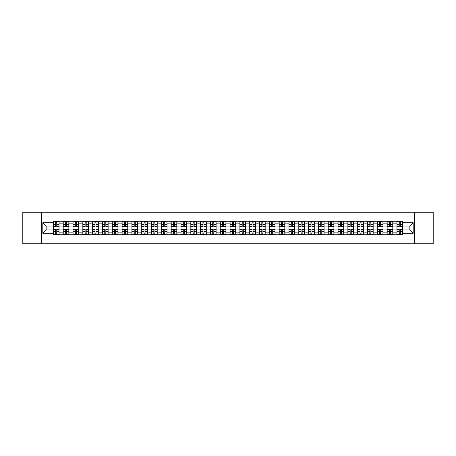 <?xml version="1.0" encoding="UTF-8"?>
<svg xmlns="http://www.w3.org/2000/svg" width="456" height="456" viewBox="0 0 456 456"><rect width="100%" height="100%" fill="white"/><g stroke="black" fill="none" stroke-linecap="round" stroke-linejoin="round"><path stroke-width="0.68" d="M414.447 243.732L433.2 243.732L433.2 212.268L22.8 212.268L22.8 243.732L414.447 243.732L414.447 212.268M63.196 234.766L63.196 223.155L59.046 223.155L59.046 234.766M59.046 223.155L59.046 221.234M63.196 223.155L63.196 221.234M68.862 221.234L68.862 234.766M73.017 234.766L73.017 221.234M78.677 221.234L78.677 234.766M82.832 234.766L82.832 221.234M88.492 221.234L88.492 234.766M92.648 234.766L92.648 221.234M98.308 221.234L98.308 234.766M102.463 234.766L102.463 221.234M108.129 221.234L108.129 234.766M112.279 234.766L112.279 221.234M117.944 221.234L117.944 234.766M122.094 234.766L122.094 221.234M127.76 221.234L127.76 234.766M131.915 234.766L131.915 221.234M137.575 221.234L137.575 234.766M141.73 234.766L141.73 221.234M147.391 221.234L147.391 234.766M151.546 234.766L151.546 221.234M157.206 221.234L157.206 234.766M161.361 234.766L161.361 221.234M167.027 221.234L167.027 234.766M171.177 234.766L171.177 221.234M176.842 221.234L176.842 234.766M180.992 234.766L180.992 221.234M186.658 221.234L186.658 234.766M190.813 234.766L190.813 221.234M196.473 221.234L196.473 234.766M200.629 234.766L200.629 221.234M206.289 221.234L206.289 234.766M210.444 234.766L210.444 221.234M216.11 221.234L216.11 234.766M220.259 234.766L220.259 221.234M225.925 221.234L225.925 234.766M230.075 234.766L230.075 221.234M235.741 221.234L235.741 234.766M239.89 234.766L239.89 221.234M245.556 221.234L245.556 234.766M249.711 234.766L249.711 221.234M255.371 221.234L255.371 234.766M259.527 234.766L259.527 221.234M265.187 221.234L265.187 234.766M269.342 234.766L269.342 221.234M275.008 221.234L275.008 234.766M279.157 234.766L279.157 221.234M284.823 221.234L284.823 234.766M288.973 234.766L288.973 221.234M294.639 221.234L294.639 234.766M298.794 234.766L298.794 221.234M304.454 221.234L304.454 234.766M308.609 234.766L308.609 221.234M314.269 221.234L314.269 234.766M318.425 234.766L318.425 221.234M324.085 221.234L324.085 234.766M328.24 234.766L328.24 221.234M333.906 221.234L333.906 234.766M338.056 234.766L338.056 221.234M343.721 221.234L343.721 234.766M347.871 234.766L347.871 221.234M353.537 221.234L353.537 234.766M357.692 234.766L357.692 221.234M363.352 221.234L363.352 234.766M367.507 234.766L367.507 221.234M373.168 221.234L373.168 234.766M377.323 234.766L377.323 221.234M382.983 221.234L382.983 234.766M387.138 234.766L387.138 221.234M392.804 221.234L392.804 234.766M396.954 234.766L396.954 221.234M396.954 229.949L392.804 229.949M387.138 229.949L382.983 229.949M377.323 229.949L373.168 229.949M367.507 229.949L363.352 229.949M357.692 229.949L353.537 229.949M347.871 229.949L343.721 229.949M338.056 229.949L333.906 229.949M328.24 229.949L324.085 229.949M318.425 229.949L314.269 229.949M308.609 229.949L304.454 229.949M298.794 229.949L294.639 229.949M288.973 229.949L284.823 229.949M279.157 229.949L275.008 229.949M269.342 229.949L265.187 229.949M259.527 229.949L255.371 229.949M249.711 229.949L245.556 229.949M239.89 229.949L235.741 229.949M230.075 229.949L225.925 229.949M220.259 229.949L216.11 229.949M210.444 229.949L206.289 229.949M200.629 229.949L196.473 229.949M190.813 229.949L186.658 229.949M180.992 229.949L176.842 229.949M171.177 229.949L167.027 229.949M161.361 229.949L157.206 229.949M151.546 229.949L147.391 229.949M141.73 229.949L137.575 229.949M131.915 229.949L127.76 229.949M122.094 229.949L117.944 229.949M112.279 229.949L108.129 229.949M102.463 229.949L98.308 229.949M92.648 229.949L88.492 229.949M82.832 229.949L78.677 229.949M73.017 229.949L68.862 229.949M63.196 229.949L59.046 229.949M396.954 226.051L392.804 226.051M387.138 226.051L382.983 226.051M377.323 226.051L373.168 226.051M367.507 226.051L363.352 226.051M357.692 226.051L353.537 226.051M347.871 226.051L343.721 226.051M338.056 226.051L333.906 226.051M328.24 226.051L324.085 226.051M318.425 226.051L314.269 226.051M308.609 226.051L304.454 226.051M298.794 226.051L294.639 226.051M288.973 226.051L284.823 226.051M279.157 226.051L275.008 226.051M269.342 226.051L265.187 226.051M259.527 226.051L255.371 226.051M249.711 226.051L245.556 226.051M239.89 226.051L235.741 226.051M230.075 226.051L225.925 226.051M220.259 226.051L216.11 226.051M210.444 226.051L206.289 226.051M200.629 226.051L196.473 226.051M190.813 226.051L186.658 226.051M180.992 226.051L176.842 226.051M171.177 226.051L167.027 226.051M161.361 226.051L157.206 226.051M151.546 226.051L147.391 226.051M141.73 226.051L137.575 226.051M131.915 226.051L127.76 226.051M122.094 226.051L117.944 226.051M112.279 226.051L108.129 226.051M102.463 226.051L98.308 226.051M92.648 226.051L88.492 226.051M82.832 226.051L78.677 226.051M73.017 226.051L68.862 226.051M63.196 226.051L59.046 226.051M46.147 229.949L53.38 229.949L53.38 226.051L46.147 226.051L46.147 229.949L42.813 233.284L42.813 222.716L53.38 222.716L53.38 226.051M402.619 226.051L402.619 229.949L409.853 229.949L409.853 226.051L402.619 226.051L402.619 221.234L53.38 221.234L53.38 222.716M402.619 222.716L413.187 222.716L413.187 233.284L402.619 233.284L402.619 229.949M53.38 229.949L53.38 234.766L402.619 234.766L402.619 233.284M53.38 233.284L42.813 233.284M41.553 243.732L41.553 212.268M56.749 233.82L55.678 233.82M55.678 222.18L56.749 222.18M66.565 233.82L65.493 233.82M65.493 222.18L66.565 222.18M76.38 233.82L75.314 233.82M75.314 222.18L76.38 222.18M86.195 233.82L85.129 233.82M85.129 222.18L86.195 222.18M96.016 233.82L94.945 233.82M94.945 222.18L96.016 222.18M105.832 233.82L104.76 233.82M104.76 222.18L105.832 222.18M115.647 233.82L114.576 233.82M114.576 222.18L115.647 222.18M125.463 233.82L124.391 233.82M124.391 222.18L125.463 222.18M135.278 233.82L134.212 233.82M134.212 222.18L135.278 222.18M145.094 233.82L144.028 233.82M144.028 222.18L145.094 222.18M154.915 233.82L153.843 233.82M153.843 222.18L154.915 222.18M164.73 233.82L163.658 233.82M163.658 222.18L164.73 222.18M174.545 233.82L173.474 233.82M173.474 222.18L174.545 222.18M184.361 233.82L183.289 233.82M183.289 222.18L184.361 222.18M194.176 233.82L193.11 233.82M193.11 222.18L194.176 222.18M203.992 233.82L202.926 233.82M202.926 222.18L203.992 222.18M213.813 233.82L212.741 233.82M212.741 222.18L213.813 222.18M223.628 233.82L222.556 233.82M222.556 222.18L223.628 222.18M233.444 233.82L232.372 233.82M232.372 222.18L233.444 222.18M243.259 233.82L242.187 233.82M242.187 222.18L243.259 222.18M253.074 233.82L252.008 233.82M252.008 222.18L253.074 222.18M262.89 233.82L261.824 233.82M261.824 222.18L262.89 222.18M272.711 233.82L271.639 233.82M271.639 222.18L272.711 222.18M282.526 233.82L281.455 233.82M281.455 222.18L282.526 222.18M292.342 233.82L291.27 233.82M291.27 222.18L292.342 222.18M302.157 233.82L301.085 233.82M301.085 222.18L302.157 222.18M311.972 233.82L310.906 233.82M310.906 222.18L311.972 222.18M321.788 233.82L320.722 233.82M320.722 222.18L321.788 222.18M331.609 233.82L330.537 233.82M330.537 222.18L331.609 222.18M341.424 233.82L340.353 233.82M340.353 222.18L341.424 222.18M351.24 233.82L350.168 233.82M350.168 222.18L351.24 222.18M361.055 233.82L359.983 233.82M359.983 222.18L361.055 222.18M370.87 233.82L369.805 233.82M369.805 222.18L370.87 222.18M380.686 233.82L379.62 233.82M379.62 222.18L380.686 222.18M390.507 233.82L389.435 233.82M389.435 222.18L390.507 222.18M400.322 233.82L399.251 233.82M399.251 222.18L400.322 222.18M42.813 222.716L46.147 226.051M409.853 229.949L413.187 233.284M409.853 226.051L413.187 222.716M56.749 226.649L56.749 221.297L59.012 221.297L59.012 226.649L56.749 226.649M55.678 222.118L56.749 222.118M54.737 221.297L53.415 221.297L53.415 226.649L55.678 226.649L55.678 221.297L57.69 221.297M55.678 229.351L55.678 234.703L53.415 234.703L53.415 229.351L55.678 229.351M56.749 233.882L55.678 233.882M57.69 234.703L59.012 234.703L59.012 229.351L56.749 229.351L56.749 234.703L54.737 234.703M66.565 226.649L66.565 221.297L68.828 221.297L68.828 226.649L66.565 226.649M65.493 222.118L66.565 222.118M64.552 221.297L63.23 221.297L63.23 226.649L65.493 226.649L65.493 221.297L67.511 221.297M76.38 226.649L76.38 221.297L78.649 221.297L78.649 226.649L76.38 226.649M75.314 222.118L76.38 222.118M74.368 221.297L73.045 221.297L73.045 226.649L75.314 226.649L75.314 221.297L77.326 221.297M65.493 229.351L65.493 234.703L63.23 234.703L63.23 229.351L65.493 229.351M66.565 233.882L65.493 233.882M67.511 234.703L68.828 234.703L68.828 229.351L66.565 229.351L66.565 234.703L64.552 234.703M75.314 229.351L75.314 234.703L73.045 234.703L73.045 229.351L75.314 229.351M76.38 233.882L75.314 233.882M77.326 234.703L78.649 234.703L78.649 229.351L76.38 229.351L76.38 234.703L74.368 234.703M86.195 226.649L86.195 221.297L88.464 221.297L88.464 226.649L86.195 226.649M85.129 222.118L86.195 222.118M84.183 221.297L82.861 221.297L82.861 226.649L85.129 226.649L85.129 221.297L87.142 221.297M96.016 226.649L96.016 221.297L98.279 221.297L98.279 226.649L96.016 226.649M94.945 222.118L96.016 222.118M93.999 221.297L92.676 221.297L92.676 226.649L94.945 226.649L94.945 221.297L96.957 221.297M105.832 226.649L105.832 221.297L108.095 221.297L108.095 226.649L105.832 226.649M104.76 222.118L105.832 222.118M103.814 221.297L102.497 221.297L102.497 226.649L104.76 226.649L104.76 221.297L106.772 221.297M85.129 229.351L85.129 234.703L82.861 234.703L82.861 229.351L85.129 229.351M86.195 233.882L85.129 233.882M87.142 234.703L88.464 234.703L88.464 229.351L86.195 229.351L86.195 234.703L84.183 234.703M94.945 229.351L94.945 234.703L92.676 234.703L92.676 229.351L94.945 229.351M96.016 233.882L94.945 233.882M96.957 234.703L98.279 234.703L98.279 229.351L96.016 229.351L96.016 234.703L93.999 234.703M104.76 229.351L104.76 234.703L102.497 234.703L102.497 229.351L104.76 229.351M105.832 233.882L104.76 233.882M106.772 234.703L108.095 234.703L108.095 229.351L105.832 229.351L105.832 234.703L103.814 234.703M115.647 226.649L115.647 221.297L117.91 221.297L117.91 226.649L115.647 226.649M114.576 222.118L115.647 222.118M113.635 221.297L112.313 221.297L112.313 226.649L114.576 226.649L114.576 221.297L116.588 221.297M114.576 229.351L114.576 234.703L112.313 234.703L112.313 229.351L114.576 229.351M115.647 233.882L114.576 233.882M116.588 234.703L117.91 234.703L117.91 229.351L115.647 229.351L115.647 234.703L113.635 234.703M125.463 226.649L125.463 221.297L127.726 221.297L127.726 226.649L125.463 226.649M124.391 222.118L125.463 222.118M123.451 221.297L122.128 221.297L122.128 226.649L124.391 226.649L124.391 221.297L126.409 221.297M124.391 229.351L124.391 234.703L122.128 234.703L122.128 229.351L124.391 229.351M125.463 233.882L124.391 233.882M126.409 234.703L127.726 234.703L127.726 229.351L125.463 229.351L125.463 234.703L123.451 234.703M135.278 226.649L135.278 221.297L137.547 221.297L137.547 226.649L135.278 226.649M134.212 222.118L135.278 222.118M133.266 221.297L131.944 221.297L131.944 226.649L134.212 226.649L134.212 221.297L136.224 221.297M134.212 229.351L134.212 234.703L131.944 234.703L131.944 229.351L134.212 229.351M135.278 233.882L134.212 233.882M136.224 234.703L137.547 234.703L137.547 229.351L135.278 229.351L135.278 234.703L133.266 234.703M145.094 226.649L145.094 221.297L147.362 221.297L147.362 226.649L145.094 226.649M144.028 222.118L145.094 222.118M143.081 221.297L141.759 221.297L141.759 226.649L144.028 226.649L144.028 221.297L146.04 221.297M144.028 229.351L144.028 234.703L141.759 234.703L141.759 229.351L144.028 229.351M145.094 233.882L144.028 233.882M146.04 234.703L147.362 234.703L147.362 229.351L145.094 229.351L145.094 234.703L143.081 234.703M154.915 226.649L154.915 221.297L157.177 221.297L157.177 226.649L154.915 226.649M153.843 222.118L154.915 222.118M152.897 221.297L151.574 221.297L151.574 226.649L153.843 226.649L153.843 221.297L155.855 221.297M153.843 229.351L153.843 234.703L151.574 234.703L151.574 229.351L153.843 229.351M154.915 233.882L153.843 233.882M155.855 234.703L157.177 234.703L157.177 229.351L154.915 229.351L154.915 234.703L152.897 234.703M164.73 226.649L164.73 221.297L166.993 221.297L166.993 226.649L164.73 226.649M163.658 222.118L164.73 222.118M162.712 221.297L161.395 221.297L161.395 226.649L163.658 226.649L163.658 221.297L165.67 221.297M163.658 229.351L163.658 234.703L161.395 234.703L161.395 229.351L163.658 229.351M164.73 233.882L163.658 233.882M165.67 234.703L166.993 234.703L166.993 229.351L164.73 229.351L164.73 234.703L162.712 234.703M174.545 226.649L174.545 221.297L176.808 221.297L176.808 226.649L174.545 226.649M173.474 222.118L174.545 222.118M172.533 221.297L171.211 221.297L171.211 226.649L173.474 226.649L173.474 221.297L175.486 221.297M173.474 229.351L173.474 234.703L171.211 234.703L171.211 229.351L173.474 229.351M174.545 233.882L173.474 233.882M175.486 234.703L176.808 234.703L176.808 229.351L174.545 229.351L174.545 234.703L172.533 234.703M184.361 226.649L184.361 221.297L186.624 221.297L186.624 226.649L184.361 226.649M183.289 222.118L184.361 222.118M182.349 221.297L181.026 221.297L181.026 226.649L183.289 226.649L183.289 221.297L185.307 221.297M183.289 229.351L183.289 234.703L181.026 234.703L181.026 229.351L183.289 229.351M184.361 233.882L183.289 233.882M185.307 234.703L186.624 234.703L186.624 229.351L184.361 229.351L184.361 234.703L182.349 234.703M194.176 226.649L194.176 221.297L196.445 221.297L196.445 226.649L194.176 226.649M193.11 222.118L194.176 222.118M192.164 221.297L190.842 221.297L190.842 226.649L193.11 226.649L193.11 221.297L195.122 221.297M193.11 229.351L193.11 234.703L190.842 234.703L190.842 229.351L193.11 229.351M194.176 233.882L193.11 233.882M195.122 234.703L196.445 234.703L196.445 229.351L194.176 229.351L194.176 234.703L192.164 234.703M203.992 226.649L203.992 221.297L206.26 221.297L206.26 226.649L203.992 226.649M202.926 222.118L203.992 222.118M201.98 221.297L200.657 221.297L200.657 226.649L202.926 226.649L202.926 221.297L204.938 221.297M202.926 229.351L202.926 234.703L200.657 234.703L200.657 229.351L202.926 229.351M203.992 233.882L202.926 233.882M204.938 234.703L206.26 234.703L206.26 229.351L203.992 229.351L203.992 234.703L201.98 234.703M213.813 226.649L213.813 221.297L216.076 221.297L216.076 226.649L213.813 226.649M212.741 222.118L213.813 222.118M211.795 221.297L210.472 221.297L210.472 226.649L212.741 226.649L212.741 221.297L214.753 221.297M212.741 229.351L212.741 234.703L210.472 234.703L210.472 229.351L212.741 229.351M213.813 233.882L212.741 233.882M214.753 234.703L216.076 234.703L216.076 229.351L213.813 229.351L213.813 234.703L211.795 234.703M223.628 226.649L223.628 221.297L225.891 221.297L225.891 226.649L223.628 226.649M222.556 222.118L223.628 222.118M221.61 221.297L220.294 221.297L220.294 226.649L222.556 226.649L222.556 221.297L224.569 221.297M222.556 229.351L222.556 234.703L220.294 234.703L220.294 229.351L222.556 229.351M223.628 233.882L222.556 233.882M224.569 234.703L225.891 234.703L225.891 229.351L223.628 229.351L223.628 234.703L221.61 234.703M233.444 226.649L233.444 221.297L235.706 221.297L235.706 226.649L233.444 226.649M232.372 222.118L233.444 222.118M231.431 221.297L230.109 221.297L230.109 226.649L232.372 226.649L232.372 221.297L234.39 221.297M232.372 229.351L232.372 234.703L230.109 234.703L230.109 229.351L232.372 229.351M233.444 233.882L232.372 233.882M234.39 234.703L235.706 234.703L235.706 229.351L233.444 229.351L233.444 234.703L231.431 234.703M243.259 226.649L243.259 221.297L245.527 221.297L245.527 226.649L243.259 226.649M242.187 222.118L243.259 222.118M241.247 221.297L239.924 221.297L239.924 226.649L242.187 226.649L242.187 221.297L244.205 221.297M242.187 229.351L242.187 234.703L239.924 234.703L239.924 229.351L242.187 229.351M243.259 233.882L242.187 233.882M244.205 234.703L245.527 234.703L245.527 229.351L243.259 229.351L243.259 234.703L241.247 234.703M253.074 226.649L253.074 221.297L255.343 221.297L255.343 226.649L253.074 226.649M252.008 222.118L253.074 222.118M251.062 221.297L249.74 221.297L249.74 226.649L252.008 226.649L252.008 221.297L254.02 221.297M252.008 229.351L252.008 234.703L249.74 234.703L249.74 229.351L252.008 229.351M253.074 233.882L252.008 233.882M254.02 234.703L255.343 234.703L255.343 229.351L253.074 229.351L253.074 234.703L251.062 234.703M262.89 226.649L262.89 221.297L265.158 221.297L265.158 226.649L262.89 226.649M261.824 222.118L262.89 222.118M260.878 221.297L259.555 221.297L259.555 226.649L261.824 226.649L261.824 221.297L263.836 221.297M261.824 229.351L261.824 234.703L259.555 234.703L259.555 229.351L261.824 229.351M262.89 233.882L261.824 233.882M263.836 234.703L265.158 234.703L265.158 229.351L262.89 229.351L262.89 234.703L260.878 234.703M272.711 226.649L272.711 221.297L274.974 221.297L274.974 226.649L272.711 226.649M271.639 222.118L272.711 222.118M270.693 221.297L269.376 221.297L269.376 226.649L271.639 226.649L271.639 221.297L273.651 221.297M271.639 229.351L271.639 234.703L269.376 234.703L269.376 229.351L271.639 229.351M272.711 233.882L271.639 233.882M273.651 234.703L274.974 234.703L274.974 229.351L272.711 229.351L272.711 234.703L270.693 234.703M282.526 226.649L282.526 221.297L284.789 221.297L284.789 226.649L282.526 226.649M281.455 222.118L282.526 222.118M280.514 221.297L279.192 221.297L279.192 226.649L281.455 226.649L281.455 221.297L283.467 221.297M281.455 229.351L281.455 234.703L279.192 234.703L279.192 229.351L281.455 229.351M282.526 233.882L281.455 233.882M283.467 234.703L284.789 234.703L284.789 229.351L282.526 229.351L282.526 234.703L280.514 234.703M292.342 226.649L292.342 221.297L294.604 221.297L294.604 226.649L292.342 226.649M291.27 222.118L292.342 222.118M290.329 221.297L289.007 221.297L289.007 226.649L291.27 226.649L291.27 221.297L293.288 221.297M291.27 229.351L291.27 234.703L289.007 234.703L289.007 229.351L291.27 229.351M292.342 233.882L291.27 233.882M293.288 234.703L294.604 234.703L294.604 229.351L292.342 229.351L292.342 234.703L290.329 234.703M302.157 226.649L302.157 221.297L304.426 221.297L304.426 226.649L302.157 226.649M301.085 222.118L302.157 222.118M300.145 221.297L298.822 221.297L298.822 226.649L301.085 226.649L301.085 221.297L303.103 221.297M301.085 229.351L301.085 234.703L298.822 234.703L298.822 229.351L301.085 229.351M302.157 233.882L301.085 233.882M303.103 234.703L304.426 234.703L304.426 229.351L302.157 229.351L302.157 234.703L300.145 234.703M311.972 226.649L311.972 221.297L314.241 221.297L314.241 226.649L311.972 226.649M310.906 222.118L311.972 222.118M309.96 221.297L308.638 221.297L308.638 226.649L310.906 226.649L310.906 221.297L312.919 221.297M310.906 229.351L310.906 234.703L308.638 234.703L308.638 229.351L310.906 229.351M311.972 233.882L310.906 233.882M312.919 234.703L314.241 234.703L314.241 229.351L311.972 229.351L311.972 234.703L309.96 234.703M321.788 226.649L321.788 221.297L324.056 221.297L324.056 226.649L321.788 226.649M320.722 222.118L321.788 222.118M319.776 221.297L318.453 221.297L318.453 226.649L320.722 226.649L320.722 221.297L322.734 221.297M320.722 229.351L320.722 234.703L318.453 234.703L318.453 229.351L320.722 229.351M321.788 233.882L320.722 233.882M322.734 234.703L324.056 234.703L324.056 229.351L321.788 229.351L321.788 234.703L319.776 234.703M331.609 226.649L331.609 221.297L333.872 221.297L333.872 226.649L331.609 226.649M330.537 222.118L331.609 222.118M329.591 221.297L328.274 221.297L328.274 226.649L330.537 226.649L330.537 221.297L332.549 221.297M330.537 229.351L330.537 234.703L328.274 234.703L328.274 229.351L330.537 229.351M331.609 233.882L330.537 233.882M332.549 234.703L333.872 234.703L333.872 229.351L331.609 229.351L331.609 234.703L329.591 234.703M341.424 226.649L341.424 221.297L343.687 221.297L343.687 226.649L341.424 226.649M340.353 222.118L341.424 222.118M339.412 221.297L338.09 221.297L338.09 226.649L340.353 226.649L340.353 221.297L342.365 221.297M340.353 229.351L340.353 234.703L338.09 234.703L338.09 229.351L340.353 229.351M341.424 233.882L340.353 233.882M342.365 234.703L343.687 234.703L343.687 229.351L341.424 229.351L341.424 234.703L339.412 234.703M351.24 226.649L351.24 221.297L353.503 221.297L353.503 226.649L351.24 226.649M350.168 222.118L351.24 222.118M349.228 221.297L347.905 221.297L347.905 226.649L350.168 226.649L350.168 221.297L352.186 221.297M350.168 229.351L350.168 234.703L347.905 234.703L347.905 229.351L350.168 229.351M351.24 233.882L350.168 233.882M352.186 234.703L353.503 234.703L353.503 229.351L351.24 229.351L351.24 234.703L349.228 234.703M361.055 226.649L361.055 221.297L363.324 221.297L363.324 226.649L361.055 226.649M359.983 222.118L361.055 222.118M359.043 221.297L357.721 221.297L357.721 226.649L359.983 226.649L359.983 221.297L362.001 221.297M359.983 229.351L359.983 234.703L357.721 234.703L357.721 229.351L359.983 229.351M361.055 233.882L359.983 233.882M362.001 234.703L363.324 234.703L363.324 229.351L361.055 229.351L361.055 234.703L359.043 234.703M370.87 226.649L370.87 221.297L373.139 221.297L373.139 226.649L370.87 226.649M369.805 222.118L370.87 222.118M368.858 221.297L367.536 221.297L367.536 226.649L369.805 226.649L369.805 221.297L371.817 221.297M369.805 229.351L369.805 234.703L367.536 234.703L367.536 229.351L369.805 229.351M370.87 233.882L369.805 233.882M371.817 234.703L373.139 234.703L373.139 229.351L370.87 229.351L370.87 234.703L368.858 234.703M380.686 226.649L380.686 221.297L382.954 221.297L382.954 226.649L380.686 226.649M379.62 222.118L380.686 222.118M378.674 221.297L377.351 221.297L377.351 226.649L379.62 226.649L379.62 221.297L381.632 221.297M379.62 229.351L379.62 234.703L377.351 234.703L377.351 229.351L379.62 229.351M380.686 233.882L379.62 233.882M381.632 234.703L382.954 234.703L382.954 229.351L380.686 229.351L380.686 234.703L378.674 234.703M390.507 226.649L390.507 221.297L392.77 221.297L392.77 226.649L390.507 226.649M389.435 222.118L390.507 222.118M388.489 221.297L387.172 221.297L387.172 226.649L389.435 226.649L389.435 221.297L391.447 221.297M389.435 229.351L389.435 234.703L387.172 234.703L387.172 229.351L389.435 229.351M390.507 233.882L389.435 233.882M391.447 234.703L392.77 234.703L392.77 229.351L390.507 229.351L390.507 234.703L388.489 234.703M400.322 226.649L400.322 221.297L402.585 221.297L402.585 226.649L400.322 226.649M399.251 222.118L400.322 222.118M398.31 221.297L396.988 221.297L396.988 226.649L399.251 226.649L399.251 221.297L401.263 221.297M399.251 229.351L399.251 234.703L396.988 234.703L396.988 229.351L399.251 229.351M400.322 233.882L399.251 233.882M401.263 234.703L402.585 234.703L402.585 229.351L400.322 229.351L400.322 234.703L398.31 234.703M387.138 223.155L382.983 223.155M377.323 223.155L373.168 223.155M367.507 223.155L363.352 223.155M357.692 223.155L353.537 223.155M347.871 223.155L343.721 223.155M338.056 223.155L333.906 223.155M328.24 223.155L324.085 223.155M318.425 223.155L314.269 223.155M308.609 223.155L304.454 223.155M298.794 223.155L294.639 223.155M288.973 223.155L284.823 223.155M279.157 223.155L275.008 223.155M269.342 223.155L265.187 223.155M259.527 223.155L255.371 223.155M249.711 223.155L245.556 223.155M239.89 223.155L235.741 223.155M230.075 223.155L225.925 223.155M220.259 223.155L216.11 223.155M210.444 223.155L206.289 223.155M200.629 223.155L196.473 223.155M190.813 223.155L186.658 223.155M180.992 223.155L176.842 223.155M171.177 223.155L167.027 223.155M161.361 223.155L157.206 223.155M151.546 223.155L147.391 223.155M141.73 223.155L137.575 223.155M131.915 223.155L127.76 223.155M122.094 223.155L117.944 223.155M112.279 223.155L108.129 223.155M102.463 223.155L98.308 223.155M92.648 223.155L88.492 223.155M82.832 223.155L78.677 223.155M73.017 223.155L68.862 223.155M396.954 223.155L392.804 223.155M387.138 232.845L382.983 232.845M377.323 232.845L373.168 232.845M367.507 232.845L363.352 232.845M357.692 232.845L353.537 232.845M347.871 232.845L343.721 232.845M338.056 232.845L333.906 232.845M328.24 232.845L324.085 232.845M318.425 232.845L314.269 232.845M308.609 232.845L304.454 232.845M298.794 232.845L294.639 232.845M288.973 232.845L284.823 232.845M279.157 232.845L275.008 232.845M269.342 232.845L265.187 232.845M259.527 232.845L255.371 232.845M249.711 232.845L245.556 232.845M239.89 232.845L235.741 232.845M230.075 232.845L225.925 232.845M220.259 232.845L216.11 232.845M210.444 232.845L206.289 232.845M200.629 232.845L196.473 232.845M190.813 232.845L186.658 232.845M180.992 232.845L176.842 232.845M171.177 232.845L167.027 232.845M161.361 232.845L157.206 232.845M151.546 232.845L147.391 232.845M141.73 232.845L137.575 232.845M131.915 232.845L127.76 232.845M122.094 232.845L117.944 232.845M112.279 232.845L108.129 232.845M102.463 232.845L98.308 232.845M92.648 232.845L88.492 232.845M82.832 232.845L78.677 232.845M73.017 232.845L68.862 232.845M63.196 232.845L59.046 232.845M396.954 232.845L392.804 232.845M56.749 226.512L59.012 226.512M56.749 224.392L59.012 224.392M53.415 226.512L55.678 226.512M53.415 224.392L55.678 224.392M55.678 229.488L53.415 229.488M55.678 231.608L53.415 231.608M59.012 229.488L56.749 229.488M59.012 231.608L56.749 231.608M66.565 226.512L68.828 226.512M66.565 224.392L68.828 224.392M63.23 226.512L65.493 226.512M63.23 224.392L65.493 224.392M76.38 226.512L78.649 226.512M76.38 224.392L78.649 224.392M73.045 226.512L75.314 226.512M73.045 224.392L75.314 224.392M65.493 229.488L63.23 229.488M65.493 231.608L63.23 231.608M68.828 229.488L66.565 229.488M68.828 231.608L66.565 231.608M75.314 229.488L73.045 229.488M75.314 231.608L73.045 231.608M78.649 229.488L76.38 229.488M78.649 231.608L76.38 231.608M86.195 226.512L88.464 226.512M86.195 224.392L88.464 224.392M82.861 226.512L85.129 226.512M82.861 224.392L85.129 224.392M96.016 226.512L98.279 226.512M96.016 224.392L98.279 224.392M92.676 226.512L94.945 226.512M92.676 224.392L94.945 224.392M105.832 226.512L108.095 226.512M105.832 224.392L108.095 224.392M102.497 226.512L104.76 226.512M102.497 224.392L104.76 224.392M85.129 229.488L82.861 229.488M85.129 231.608L82.861 231.608M88.464 229.488L86.195 229.488M88.464 231.608L86.195 231.608M94.945 229.488L92.676 229.488M94.945 231.608L92.676 231.608M98.279 229.488L96.016 229.488M98.279 231.608L96.016 231.608M104.76 229.488L102.497 229.488M104.76 231.608L102.497 231.608M108.095 229.488L105.832 229.488M108.095 231.608L105.832 231.608M115.647 226.512L117.91 226.512M115.647 224.392L117.91 224.392M112.313 226.512L114.576 226.512M112.313 224.392L114.576 224.392M114.576 229.488L112.313 229.488M114.576 231.608L112.313 231.608M117.91 229.488L115.647 229.488M117.91 231.608L115.647 231.608M125.463 226.512L127.726 226.512M125.463 224.392L127.726 224.392M122.128 226.512L124.391 226.512M122.128 224.392L124.391 224.392M124.391 229.488L122.128 229.488M124.391 231.608L122.128 231.608M127.726 229.488L125.463 229.488M127.726 231.608L125.463 231.608M135.278 226.512L137.547 226.512M135.278 224.392L137.547 224.392M131.944 226.512L134.212 226.512M131.944 224.392L134.212 224.392M134.212 229.488L131.944 229.488M134.212 231.608L131.944 231.608M137.547 229.488L135.278 229.488M137.547 231.608L135.278 231.608M145.094 226.512L147.362 226.512M145.094 224.392L147.362 224.392M141.759 226.512L144.028 226.512M141.759 224.392L144.028 224.392M144.028 229.488L141.759 229.488M144.028 231.608L141.759 231.608M147.362 229.488L145.094 229.488M147.362 231.608L145.094 231.608M154.915 226.512L157.177 226.512M154.915 224.392L157.177 224.392M151.574 226.512L153.843 226.512M151.574 224.392L153.843 224.392M153.843 229.488L151.574 229.488M153.843 231.608L151.574 231.608M157.177 229.488L154.915 229.488M157.177 231.608L154.915 231.608M164.73 226.512L166.993 226.512M164.73 224.392L166.993 224.392M161.395 226.512L163.658 226.512M161.395 224.392L163.658 224.392M163.658 229.488L161.395 229.488M163.658 231.608L161.395 231.608M166.993 229.488L164.73 229.488M166.993 231.608L164.73 231.608M174.545 226.512L176.808 226.512M174.545 224.392L176.808 224.392M171.211 226.512L173.474 226.512M171.211 224.392L173.474 224.392M173.474 229.488L171.211 229.488M173.474 231.608L171.211 231.608M176.808 229.488L174.545 229.488M176.808 231.608L174.545 231.608M184.361 226.512L186.624 226.512M184.361 224.392L186.624 224.392M181.026 226.512L183.289 226.512M181.026 224.392L183.289 224.392M183.289 229.488L181.026 229.488M183.289 231.608L181.026 231.608M186.624 229.488L184.361 229.488M186.624 231.608L184.361 231.608M194.176 226.512L196.445 226.512M194.176 224.392L196.445 224.392M190.842 226.512L193.11 226.512M190.842 224.392L193.11 224.392M193.11 229.488L190.842 229.488M193.11 231.608L190.842 231.608M196.445 229.488L194.176 229.488M196.445 231.608L194.176 231.608M203.992 226.512L206.26 226.512M203.992 224.392L206.26 224.392M200.657 226.512L202.926 226.512M200.657 224.392L202.926 224.392M202.926 229.488L200.657 229.488M202.926 231.608L200.657 231.608M206.26 229.488L203.992 229.488M206.26 231.608L203.992 231.608M213.813 226.512L216.076 226.512M213.813 224.392L216.076 224.392M210.472 226.512L212.741 226.512M210.472 224.392L212.741 224.392M212.741 229.488L210.472 229.488M212.741 231.608L210.472 231.608M216.076 229.488L213.813 229.488M216.076 231.608L213.813 231.608M223.628 226.512L225.891 226.512M223.628 224.392L225.891 224.392M220.294 226.512L222.556 226.512M220.294 224.392L222.556 224.392M222.556 229.488L220.294 229.488M222.556 231.608L220.294 231.608M225.891 229.488L223.628 229.488M225.891 231.608L223.628 231.608M233.444 226.512L235.706 226.512M233.444 224.392L235.706 224.392M230.109 226.512L232.372 226.512M230.109 224.392L232.372 224.392M232.372 229.488L230.109 229.488M232.372 231.608L230.109 231.608M235.706 229.488L233.444 229.488M235.706 231.608L233.444 231.608M243.259 226.512L245.527 226.512M243.259 224.392L245.527 224.392M239.924 226.512L242.187 226.512M239.924 224.392L242.187 224.392M242.187 229.488L239.924 229.488M242.187 231.608L239.924 231.608M245.527 229.488L243.259 229.488M245.527 231.608L243.259 231.608M253.074 226.512L255.343 226.512M253.074 224.392L255.343 224.392M249.74 226.512L252.008 226.512M249.74 224.392L252.008 224.392M252.008 229.488L249.74 229.488M252.008 231.608L249.74 231.608M255.343 229.488L253.074 229.488M255.343 231.608L253.074 231.608M262.89 226.512L265.158 226.512M262.89 224.392L265.158 224.392M259.555 226.512L261.824 226.512M259.555 224.392L261.824 224.392M261.824 229.488L259.555 229.488M261.824 231.608L259.555 231.608M265.158 229.488L262.89 229.488M265.158 231.608L262.89 231.608M272.711 226.512L274.974 226.512M272.711 224.392L274.974 224.392M269.376 226.512L271.639 226.512M269.376 224.392L271.639 224.392M271.639 229.488L269.376 229.488M271.639 231.608L269.376 231.608M274.974 229.488L272.711 229.488M274.974 231.608L272.711 231.608M282.526 226.512L284.789 226.512M282.526 224.392L284.789 224.392M279.192 226.512L281.455 226.512M279.192 224.392L281.455 224.392M281.455 229.488L279.192 229.488M281.455 231.608L279.192 231.608M284.789 229.488L282.526 229.488M284.789 231.608L282.526 231.608M292.342 226.512L294.604 226.512M292.342 224.392L294.604 224.392M289.007 226.512L291.27 226.512M289.007 224.392L291.27 224.392M291.27 229.488L289.007 229.488M291.27 231.608L289.007 231.608M294.604 229.488L292.342 229.488M294.604 231.608L292.342 231.608M302.157 226.512L304.426 226.512M302.157 224.392L304.426 224.392M298.822 226.512L301.085 226.512M298.822 224.392L301.085 224.392M301.085 229.488L298.822 229.488M301.085 231.608L298.822 231.608M304.426 229.488L302.157 229.488M304.426 231.608L302.157 231.608M311.972 226.512L314.241 226.512M311.972 224.392L314.241 224.392M308.638 226.512L310.906 226.512M308.638 224.392L310.906 224.392M310.906 229.488L308.638 229.488M310.906 231.608L308.638 231.608M314.241 229.488L311.972 229.488M314.241 231.608L311.972 231.608M321.788 226.512L324.056 226.512M321.788 224.392L324.056 224.392M318.453 226.512L320.722 226.512M318.453 224.392L320.722 224.392M320.722 229.488L318.453 229.488M320.722 231.608L318.453 231.608M324.056 229.488L321.788 229.488M324.056 231.608L321.788 231.608M331.609 226.512L333.872 226.512M331.609 224.392L333.872 224.392M328.274 226.512L330.537 226.512M328.274 224.392L330.537 224.392M330.537 229.488L328.274 229.488M330.537 231.608L328.274 231.608M333.872 229.488L331.609 229.488M333.872 231.608L331.609 231.608M341.424 226.512L343.687 226.512M341.424 224.392L343.687 224.392M338.09 226.512L340.353 226.512M338.09 224.392L340.353 224.392M340.353 229.488L338.09 229.488M340.353 231.608L338.09 231.608M343.687 229.488L341.424 229.488M343.687 231.608L341.424 231.608M351.24 226.512L353.503 226.512M351.24 224.392L353.503 224.392M347.905 226.512L350.168 226.512M347.905 224.392L350.168 224.392M350.168 229.488L347.905 229.488M350.168 231.608L347.905 231.608M353.503 229.488L351.24 229.488M353.503 231.608L351.24 231.608M361.055 226.512L363.324 226.512M361.055 224.392L363.324 224.392M357.721 226.512L359.983 226.512M357.721 224.392L359.983 224.392M359.983 229.488L357.721 229.488M359.983 231.608L357.721 231.608M363.324 229.488L361.055 229.488M363.324 231.608L361.055 231.608M370.87 226.512L373.139 226.512M370.87 224.392L373.139 224.392M367.536 226.512L369.805 226.512M367.536 224.392L369.805 224.392M369.805 229.488L367.536 229.488M369.805 231.608L367.536 231.608M373.139 229.488L370.87 229.488M373.139 231.608L370.87 231.608M380.686 226.512L382.954 226.512M380.686 224.392L382.954 224.392M377.351 226.512L379.62 226.512M377.351 224.392L379.62 224.392M379.62 229.488L377.351 229.488M379.62 231.608L377.351 231.608M382.954 229.488L380.686 229.488M382.954 231.608L380.686 231.608M390.507 226.512L392.77 226.512M390.507 224.392L392.77 224.392M387.172 226.512L389.435 226.512M387.172 224.392L389.435 224.392M389.435 229.488L387.172 229.488M389.435 231.608L387.172 231.608M392.77 229.488L390.507 229.488M392.77 231.608L390.507 231.608M400.322 226.512L402.585 226.512M400.322 224.392L402.585 224.392M396.988 226.512L399.251 226.512M396.988 224.392L399.251 224.392M399.251 229.488L396.988 229.488M399.251 231.608L396.988 231.608M402.585 229.488L400.322 229.488M402.585 231.608L400.322 231.608"/></g></svg>
